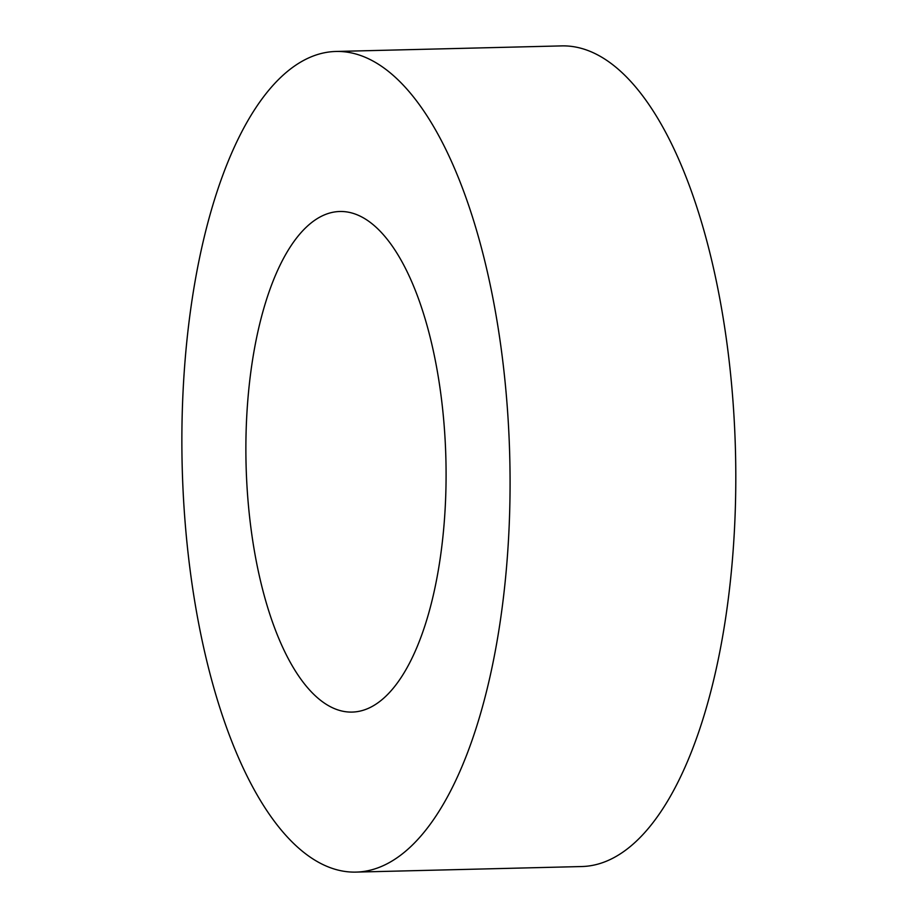 <?xml version="1.0" encoding="UTF-8"?>
<svg xmlns="http://www.w3.org/2000/svg" width="918" height="918" viewBox="0 0 918 918"><rect width="100%" height="100%" fill="white"/><g stroke="black" fill="none" stroke-linecap="round" stroke-linejoin="round"><path stroke-width="1.38" d="M368.003 708.489A250.373 99.947 -91.4 0 0 445.092 439.32A250.373 99.947 -91.4 0 0 339.809 211.496A250.373 99.947 -91.4 0 0 323.962 215.087A250.373 99.947 -91.4 0 0 246.873 484.245A250.373 99.947 -91.4 0 0 352.156 712.081A250.373 99.947 -91.4 0 0 368.003 708.489M506.082 392.422A410.438 163.852 88.6 0 1 356.115 872.1A410.438 163.852 88.6 0 1 182.177 465.828A410.438 163.852 88.6 0 1 335.862 51.465A410.438 163.852 88.6 0 1 506.082 392.422M356.115 872.1L581.828 866.535A410.438 163.852 -91.4 0 0 731.807 386.845A410.438 163.852 -91.4 0 0 561.575 45.9L335.862 51.465"/></g></svg>
